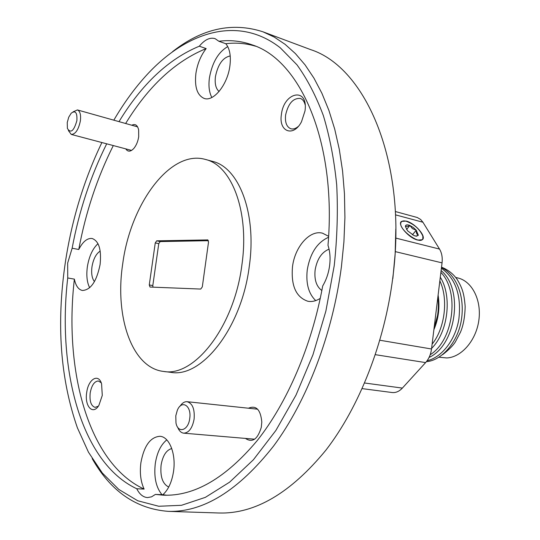 <?xml version="1.0" encoding="UTF-8"?>
<svg xmlns="http://www.w3.org/2000/svg" width="540" height="540" viewBox="0 0 540 540"><rect width="100%" height="100%" fill="white"/><g stroke="black" fill="none" stroke-linecap="round" stroke-linejoin="round"><path stroke-width="0.81" d="M413.228 227.435L409.867 225.477C407.565 224.573 406.12 224.66 405.533 225.754L405.398 226.476L407.592 230.823L414.032 235.602L416.414 236.203L418.345 235.271L416.239 230.216L413.228 227.435M415.901 236.156L418.345 235.271C416.826 234.569 416.124 232.882 416.239 230.216L412.425 228.602L409.867 225.477C407.626 226.557 406.181 226.651 405.533 225.754L405.398 226.476M422.834 238.606L422.847 236.101C419.742 229.082 414.086 224.093 405.884 221.137C403.339 220.59 401.72 221.015 401.031 222.413C397.467 228.724 420.714 245.977 422.834 238.606M412.418 234.806L416.239 230.216M406.566 229.48L409.867 225.477M175.797 415.78L175.966 422.861C177.829 433.823 188.339 430.731 189.716 418.534C191.801 405.743 181.724 399.31 177.322 410.285L175.797 415.78M179.894 406.377C182.054 403.076 184.464 401.517 187.124 401.699C192.53 403.312 194.859 409.124 194.103 419.135C192.382 428.126 188.933 432.81 183.762 433.175C181.103 432.844 179.071 430.853 177.653 427.194M67.257 122.472L67.385 128.419C70.706 133.677 73.865 131.078 76.876 120.636C77.328 112.61 75.438 110.133 71.206 113.198L68.735 117.194L67.257 122.472M73.069 111.854L77.416 109.931C80.089 111.125 81.067 114.818 80.352 121.021C78.455 129.83 75.431 134.298 71.26 134.426L68.377 130.531M455.726 277.466L457.711 277.925C471.872 281.023 481.673 299.855 478.879 320.092C476.233 340.335 461.572 357.271 446.816 357.952L439.04 357.224M433.883 329.704C438.554 318.857 439.965 307.321 438.115 295.09M431.602 348.374C448.119 332.242 452.338 296.136 440.296 277.209M439.85 280.854C448.571 298.971 444.906 328.536 432.115 344.142M426.398 361.679C441.801 360.531 457.826 342.09 461.356 320.159C465.082 296.798 456.84 275.245 441.49 267.489M441.396 268.252C455.699 278.579 461.525 295.508 458.865 319.052C455.632 339.64 441.848 357.446 427.1 360.747M429.057 357.44C456.165 345.371 463.975 289.238 441.113 270.581M440.89 272.396C459.729 291.593 453.614 340.2 430.184 354.74M434.045 328.381L437.596 315.279C438.527 309.008 438.622 302.954 437.866 297.115M101.885 142.54C83.93 179.881 71.719 220.043 65.246 263.027C56.315 323.959 60.359 378.884 77.389 427.795L88.472 452.21L102.317 473.006L118.8 489.436L137.727 500.762L158.774 506.264L181.507 505.292L205.355 497.36L229.601 482.173L253.415 459.749L275.873 430.461L296.021 395.077L312.95 354.773L325.883 311.06L334.226 265.707C337.21 237.971 338.033 211.066 336.71 184.984C334.172 159.779 329.711 136.62 323.325 115.506C315.968 95.843 307.186 78.948 296.973 64.827L280.267 47.797C238.532 15.161 187.009 31.367 147.109 74.561C134.939 87.804 123.842 103.005 113.825 120.177M172.517 51.678C202.061 28.505 232.193 21.877 262.919 31.793L274.205 37.058L285.073 44.314L295.4 53.588L305.066 64.874L313.943 78.131L321.921 93.319L328.874 110.329L334.699 129.053L339.296 149.337L342.569 170.984L344.459 193.786L344.918 217.499L343.913 241.859L341.435 266.578C332.606 334.435 306.841 401.2 273.645 445.966C238.491 490.59 203.364 512.386 168.257 511.36C136.073 508.862 110.72 491.279 92.192 458.622M168.257 511.36L219.078 513C255.022 514.019 290.621 493.088 325.863 450.205C359.12 407.207 384.514 343.15 392.776 277.857C407.983 163.424 366.14 67.277 310.547 49.585L262.919 31.793M102.283 395.408L101.574 383.724C98.395 373.005 88.317 379.168 86.711 392.445C84.341 406.208 92.907 415.645 98.901 405.338L102.283 395.408M101.23 382.799L98.388 380.977C94.399 381.281 91.665 385.263 90.194 392.918C89.417 401.233 91.058 406.053 95.114 407.369L98.341 406.181M304.999 110.957L305.066 110.464C308.219 86.832 283.743 91.868 281.394 114.615C278.498 131.74 293.436 137.565 301.496 121.763L304.999 110.957M305.113 104.686C304.25 101.365 302.65 99.279 300.314 98.435C293.125 97.969 288.218 103.518 285.599 115.074C284.884 122.384 286.612 126.941 290.783 128.736C293.159 129.418 295.643 128.662 298.242 126.475M245.43 438.413C252.369 443.03 257.648 439.344 261.279 427.363L261.806 422.01C260.597 409.61 256.149 405.014 248.461 408.213M125.753 148.864C127.865 152.05 130.579 151.889 133.873 148.385C136.33 145.375 137.936 141.494 138.699 136.735L138.638 129.816C137.45 125.071 135.175 123.545 131.8 125.233M171.761 448.544C166.327 450.07 162.769 455.585 161.096 465.089C160.076 476.719 162.621 484.029 168.737 487.033M100.204 251.093C96.093 253.732 93.353 258.957 91.982 266.76C91.139 273.416 91.962 278.363 94.453 281.61M230.216 55.951C222.905 57.456 217.985 64.321 215.453 76.552C214.61 83.713 215.818 88.688 219.085 91.476M329.049 249.156C321.665 252.187 317.027 259.153 315.124 270.047C314.172 279.734 316.413 286.558 321.853 290.507M136.762 488.754C139.543 494.316 143.127 497.252 147.501 497.57L151.504 496.854L155.425 494.411L162.871 494.728C168.332 489.76 171.889 481.97 173.536 471.373C176.209 453.803 169.243 436.563 159.867 436.293C150.35 437.063 144.031 445.851 140.906 462.645C139.597 472.831 140.67 481.653 144.119 489.098C88.081 463.111 63.794 370.217 74.378 279.133L67.73 277.972C57.031 369.414 81 462.665 136.762 488.754L144.119 489.098M166.793 439.891C160.866 444.663 157.039 452.547 155.297 463.556C153.765 477.05 155.999 487.431 162.007 494.694M106.697 143.816C90.646 176.013 79.124 210.809 72.144 248.218L67.669 263.054L67.73 277.972M72.144 248.218L78.759 249.5C82.843 241.589 87.311 237.924 92.185 238.505C98.955 241.103 101.588 249.791 100.089 264.573C96.647 281.408 90.747 290.041 82.384 290.48C78.428 289.595 75.762 285.809 74.378 279.133M97.983 243.668C92.637 248.643 89.1 256.318 87.372 266.693C86.211 275.346 86.974 282.366 89.674 287.739M199.314 46.204L206.165 48.587C200.826 55.485 197.411 63.754 195.912 73.393C194.427 86.94 197.161 95.276 204.12 98.408C213.503 102.087 227.603 84.692 229.898 65.887C231.113 55.877 229.743 48.492 225.788 43.72L218.869 41.263L215.082 38.637C209.972 37.139 204.721 39.656 199.314 46.204C168.581 58.955 141.811 84.105 119.009 121.635M227.752 46.602C218.309 52.117 212.207 62.525 209.425 77.834C208.366 85.921 209.176 92.468 211.842 97.47M328.61 236.311L322.508 233.179C309.757 229.662 294.793 246.888 292.491 266.807C290.925 285.775 296.048 297.257 307.868 301.259C311.931 301.995 316.062 301.03 320.26 298.363M155.425 494.411L163.249 495.18C194.265 496.409 225.558 478.238 257.141 440.674C287.165 402.901 311.742 346.106 322.704 285.944C326.288 279.896 328.59 273.132 329.609 265.66C330.534 258.188 329.994 251.417 327.996 245.349C336.865 141.46 300.024 59.859 252.133 44.854C241.265 41.006 230.175 39.812 218.869 41.263M328.556 237.283C317.216 242.339 310.115 253.22 307.253 269.933C305.788 283.561 308.61 293.787 315.718 300.605M163.532 371.432L170.802 372.337C201.751 378.317 241.718 327.854 249.284 266.301C256.912 213.428 238.95 167.306 212.443 161.352L205.376 159.428C170.363 149.249 130.511 203.85 122.756 263.601C114.561 316.211 131.699 367.909 163.532 371.432C194.353 377.406 234.266 326.653 241.913 264.789C249.601 211.646 231.775 165.341 205.376 159.428M417.737 240.084L422.294 239.747C426.911 236.81 415.01 223.074 406.229 221.083L401.51 221.4C396.853 224.235 408.908 238.208 417.737 240.084M152.975 287.165L152.806 285.579L158.767 243.641L160.178 241.576L208.454 240.685M207.887 239.922L156.668 240.833L160.178 241.576M162.871 494.728L166.988 495.248M206.165 48.587C175.325 61.196 148.48 86.164 125.638 123.498M113.299 145.564C97.227 177.606 85.712 212.247 78.759 249.5M395.807 228.994L395.165 253.584L392.857 278.559M392.074 392.519L362.158 388.625L392.074 392.519C395.78 392.924 399.209 391.446 402.374 388.091L425.608 362.596C428.821 358.965 430.792 354.436 431.521 348.995L442.051 262.879C442.638 257.499 441.794 252.896 439.519 249.075L422.928 222.237L420.62 219.463L417.265 217.505L395.327 211.525M255.616 46.217C245.828 43.301 235.886 42.471 225.788 43.72M158.767 243.641L155.257 242.912L149.269 284.945L150.005 287.044L200.738 289.062L202.304 286.902L208.535 242.021L207.569 239.848M155.257 242.912L156.668 240.833M441.524 267.172C448.011 269.696 453.256 273.834 457.265 279.592C462.22 288.063 464.083 292.964 465.156 306.45C464.933 316.865 463.354 325.485 460.424 332.296L455.301 342.009C452.817 345.863 448.565 350.096 442.544 354.719M379.863 340.24L431.521 348.995M442.051 262.879L395.28 251.62M149.269 284.945L152.806 285.579M364.615 383.002L402.374 388.091M425.608 362.596L375.354 354.672M395.766 238.079L439.519 249.075M422.928 222.237L395.489 214.846M183.762 433.175L254.637 439.195M187.124 401.699L257.614 409.192M71.26 134.426L131.578 150.41M77.416 109.931L137.612 126.873"/></g></svg>
